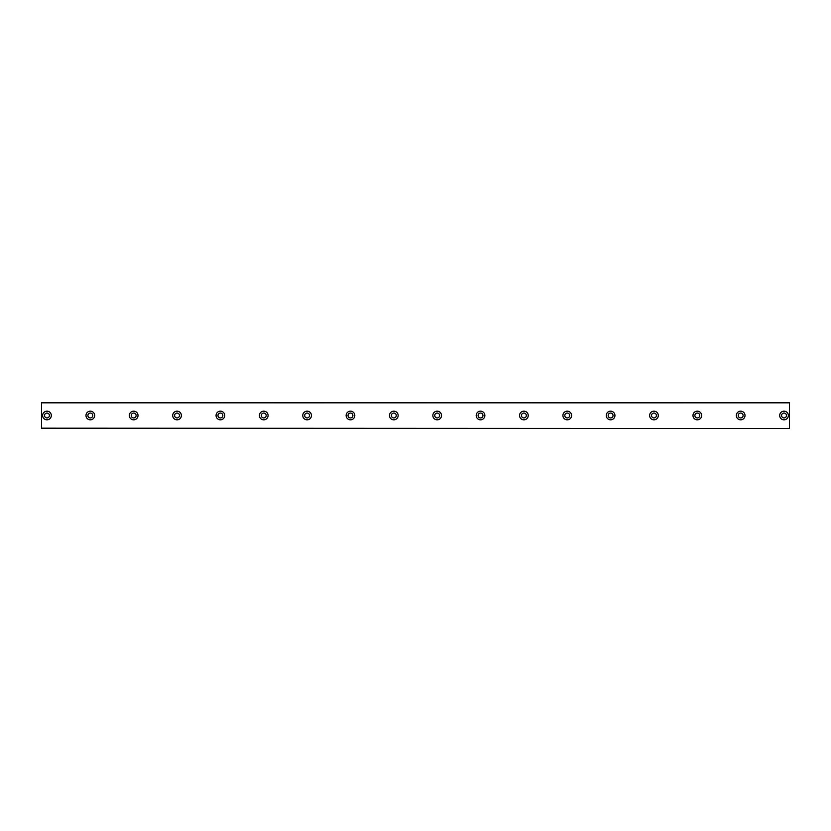 <?xml version="1.0" encoding="UTF-8"?>
<svg xmlns="http://www.w3.org/2000/svg" width="831" height="831" viewBox="0 0 831 831"><rect width="100%" height="100%" fill="white"/><g stroke="black" fill="none" stroke-linecap="round" stroke-linejoin="round"><path stroke-width="1.25" d="M46.972 417.941A2.441 2.441 0 0 1 44.531 415.5A2.441 2.441 0 0 1 46.972 413.059A2.441 2.441 0 0 1 49.413 415.5A2.441 2.441 0 0 1 46.972 417.941M784.028 417.941A2.441 2.441 0 0 1 781.587 415.5A2.441 2.441 0 0 1 784.028 413.059A2.441 2.441 0 0 1 786.469 415.5A2.441 2.441 0 0 1 784.028 417.941M740.67 417.941A2.441 2.441 0 0 1 738.24 415.5A2.441 2.441 0 0 1 740.67 413.059A2.441 2.441 0 0 1 743.111 415.5A2.441 2.441 0 0 1 740.67 417.941M697.313 417.941A2.441 2.441 0 0 1 694.882 415.5A2.441 2.441 0 0 1 697.313 413.059A2.441 2.441 0 0 1 699.754 415.5A2.441 2.441 0 0 1 697.313 417.941M653.966 417.941A2.441 2.441 0 0 1 651.525 415.5A2.441 2.441 0 0 1 653.966 413.059A2.441 2.441 0 0 1 656.397 415.5A2.441 2.441 0 0 1 653.966 417.941M610.608 417.941A2.441 2.441 0 0 1 608.167 415.5A2.441 2.441 0 0 1 610.608 413.059A2.441 2.441 0 0 1 613.039 415.5A2.441 2.441 0 0 1 610.608 417.941M567.251 417.941A2.441 2.441 0 0 1 564.81 415.5A2.441 2.441 0 0 1 567.251 413.059A2.441 2.441 0 0 1 569.682 415.5A2.441 2.441 0 0 1 567.251 417.941M523.894 417.941A2.441 2.441 0 0 1 521.452 415.5A2.441 2.441 0 0 1 523.894 413.059A2.441 2.441 0 0 1 526.335 415.5A2.441 2.441 0 0 1 523.894 417.941M480.536 417.941A2.441 2.441 0 0 1 478.095 415.5A2.441 2.441 0 0 1 480.536 413.059A2.441 2.441 0 0 1 482.977 415.5A2.441 2.441 0 0 1 480.536 417.941M437.179 417.941A2.441 2.441 0 0 1 434.738 415.5A2.441 2.441 0 0 1 437.179 413.059A2.441 2.441 0 0 1 439.62 415.5A2.441 2.441 0 0 1 437.179 417.941M393.821 417.941A2.441 2.441 0 0 1 391.38 415.5A2.441 2.441 0 0 1 393.821 413.059A2.441 2.441 0 0 1 396.262 415.5A2.441 2.441 0 0 1 393.821 417.941M350.464 417.941A2.441 2.441 0 0 1 348.023 415.5A2.441 2.441 0 0 1 350.464 413.059A2.441 2.441 0 0 1 352.905 415.5A2.441 2.441 0 0 1 350.464 417.941M307.106 417.941A2.441 2.441 0 0 1 304.665 415.5A2.441 2.441 0 0 1 307.106 413.059A2.441 2.441 0 0 1 309.548 415.5A2.441 2.441 0 0 1 307.106 417.941M263.749 417.941A2.441 2.441 0 0 1 261.318 415.5A2.441 2.441 0 0 1 263.749 413.059A2.441 2.441 0 0 1 266.19 415.5A2.441 2.441 0 0 1 263.749 417.941M220.392 417.941A2.441 2.441 0 0 1 217.961 415.5A2.441 2.441 0 0 1 220.392 413.059A2.441 2.441 0 0 1 222.833 415.5A2.441 2.441 0 0 1 220.392 417.941M177.034 417.941A2.441 2.441 0 0 1 174.603 415.5A2.441 2.441 0 0 1 177.034 413.059A2.441 2.441 0 0 1 179.475 415.5A2.441 2.441 0 0 1 177.034 417.941M133.687 417.941A2.441 2.441 0 0 1 131.246 415.5A2.441 2.441 0 0 1 133.687 413.059A2.441 2.441 0 0 1 136.118 415.5A2.441 2.441 0 0 1 133.687 417.941M90.33 417.941A2.441 2.441 0 0 1 87.889 415.5A2.441 2.441 0 0 1 90.33 413.059A2.441 2.441 0 0 1 92.76 415.5A2.441 2.441 0 0 1 90.33 417.941M46.972 411.168A4.332 4.332 0 0 0 42.63 415.5A4.332 4.332 0 0 0 46.972 419.832A4.332 4.332 0 0 0 51.304 415.5A4.332 4.332 0 0 0 46.972 411.168M784.028 411.168A4.332 4.332 0 0 0 779.696 415.5A4.332 4.332 0 0 0 784.028 419.832A4.332 4.332 0 0 0 788.37 415.5A4.332 4.332 0 0 0 784.028 411.168M740.67 411.168A4.332 4.332 0 0 0 736.339 415.5A4.332 4.332 0 0 0 740.67 419.832A4.332 4.332 0 0 0 745.012 415.5A4.332 4.332 0 0 0 740.67 411.168M697.313 411.168A4.332 4.332 0 0 0 692.981 415.5A4.332 4.332 0 0 0 697.313 419.832A4.332 4.332 0 0 0 701.655 415.5A4.332 4.332 0 0 0 697.313 411.168M653.966 411.168A4.332 4.332 0 0 0 649.624 415.5A4.332 4.332 0 0 0 653.966 419.832A4.332 4.332 0 0 0 658.297 415.5A4.332 4.332 0 0 0 653.966 411.168M610.608 411.168A4.332 4.332 0 0 0 606.266 415.5A4.332 4.332 0 0 0 610.608 419.832A4.332 4.332 0 0 0 614.94 415.5A4.332 4.332 0 0 0 610.608 411.168M567.251 411.168A4.332 4.332 0 0 0 562.909 415.5A4.332 4.332 0 0 0 567.251 419.832A4.332 4.332 0 0 0 571.583 415.5A4.332 4.332 0 0 0 567.251 411.168M523.894 411.168A4.332 4.332 0 0 0 519.552 415.5A4.332 4.332 0 0 0 523.894 419.832A4.332 4.332 0 0 0 528.225 415.5A4.332 4.332 0 0 0 523.894 411.168M480.536 411.168A4.332 4.332 0 0 0 476.194 415.5A4.332 4.332 0 0 0 480.536 419.832A4.332 4.332 0 0 0 484.868 415.5A4.332 4.332 0 0 0 480.536 411.168M437.179 411.168A4.332 4.332 0 0 0 432.847 415.5A4.332 4.332 0 0 0 437.179 419.832A4.332 4.332 0 0 0 441.51 415.5A4.332 4.332 0 0 0 437.179 411.168M393.821 411.168A4.332 4.332 0 0 0 389.49 415.5A4.332 4.332 0 0 0 393.821 419.832A4.332 4.332 0 0 0 398.153 415.5A4.332 4.332 0 0 0 393.821 411.168M350.464 411.168A4.332 4.332 0 0 0 346.132 415.5A4.332 4.332 0 0 0 350.464 419.832A4.332 4.332 0 0 0 354.806 415.5A4.332 4.332 0 0 0 350.464 411.168M307.106 411.168A4.332 4.332 0 0 0 302.775 415.5A4.332 4.332 0 0 0 307.106 419.832A4.332 4.332 0 0 0 311.448 415.5A4.332 4.332 0 0 0 307.106 411.168M263.749 411.168A4.332 4.332 0 0 0 259.417 415.5A4.332 4.332 0 0 0 263.749 419.832A4.332 4.332 0 0 0 268.091 415.5A4.332 4.332 0 0 0 263.749 411.168M220.392 411.168A4.332 4.332 0 0 0 216.06 415.5A4.332 4.332 0 0 0 220.392 419.832A4.332 4.332 0 0 0 224.734 415.5A4.332 4.332 0 0 0 220.392 411.168M177.034 411.168A4.332 4.332 0 0 0 172.703 415.5A4.332 4.332 0 0 0 177.034 419.832A4.332 4.332 0 0 0 181.376 415.5A4.332 4.332 0 0 0 177.034 411.168M133.687 411.168A4.332 4.332 0 0 0 129.345 415.5A4.332 4.332 0 0 0 133.687 419.832A4.332 4.332 0 0 0 138.019 415.5A4.332 4.332 0 0 0 133.687 411.168M90.33 411.168A4.332 4.332 0 0 0 85.988 415.5A4.332 4.332 0 0 0 90.33 419.832A4.332 4.332 0 0 0 94.661 415.5A4.332 4.332 0 0 0 90.33 411.168M41.55 402.817L789.45 402.817L41.55 402.495L41.55 428.505L789.45 428.505L41.55 428.183M789.45 402.817L789.45 428.183"/></g></svg>
